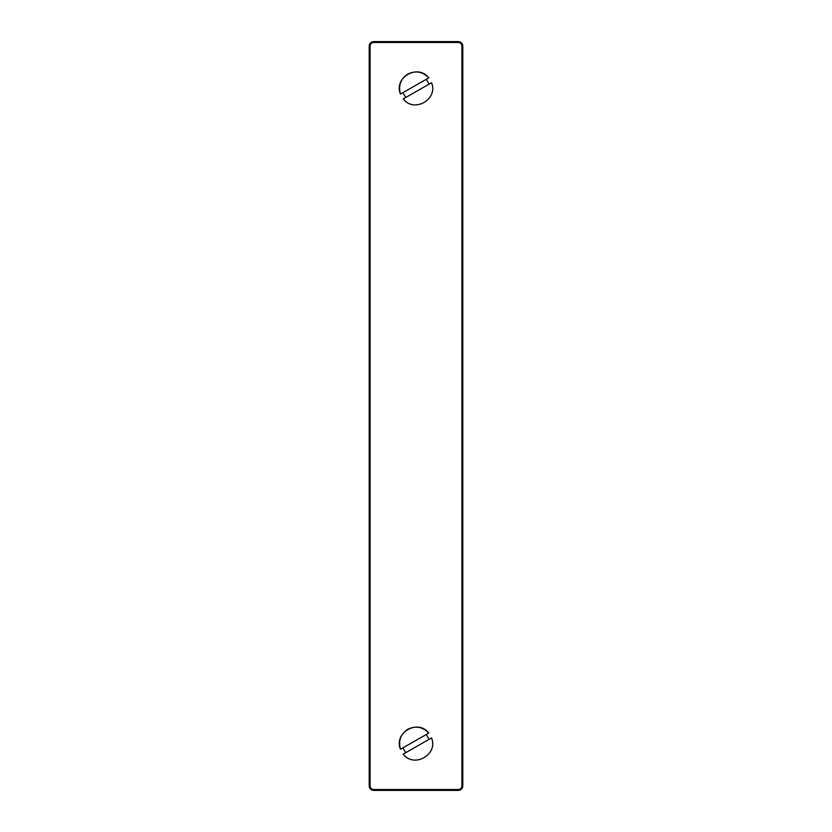 <?xml version="1.0" encoding="UTF-8"?>
<svg xmlns="http://www.w3.org/2000/svg" width="832" height="832" viewBox="0 0 832 832"><rect width="100%" height="100%" fill="white"/><g stroke="black" fill="none" stroke-linecap="round" stroke-linejoin="round"><path stroke-width="1.25" d="M373.589 790.4L458.411 790.4C461.063 790.119 462.519 788.663 462.8 786.011L462.8 45.989C462.519 43.337 461.063 41.881 458.411 41.6L373.589 41.6C370.937 41.881 369.481 43.337 369.2 45.989L369.2 786.011C369.481 788.663 370.937 790.119 373.589 790.4L373.589 789.526C371.467 789.298 370.302 788.133 370.074 786.011L369.2 786.011M431.527 82.742L403.239 98.904C413.889 113.37 438.589 99.258 431.527 82.742M400.473 94.058L428.761 77.896C422.687 71.604 415.709 70.325 407.805 74.048C400.577 78.967 398.133 85.634 400.473 94.058C393.411 77.542 418.111 63.43 428.761 77.896M426.296 79.3L429.073 84.146M405.704 97.5L402.927 92.654M431.527 737.942L403.239 754.104C413.889 768.57 438.589 754.458 431.527 737.942M400.473 749.258L428.761 733.096C422.687 726.804 415.709 725.525 407.805 729.248C400.577 734.167 398.133 740.834 400.473 749.258C393.411 732.742 418.111 718.63 428.761 733.096M426.296 734.5L429.073 739.346M405.704 752.7L402.927 747.854M458.411 41.6L458.411 42.474C460.533 42.702 461.698 43.867 461.926 45.989L462.8 45.989M461.926 45.989L461.926 786.011L462.8 786.011M461.926 786.011C461.698 788.133 460.533 789.298 458.411 789.526L458.411 790.4M458.411 789.526L373.589 789.526M370.074 786.011L370.074 45.989L369.2 45.989M370.074 45.989C370.302 43.867 371.467 42.702 373.589 42.474L373.589 41.6M373.589 42.474L458.411 42.474"/></g></svg>
